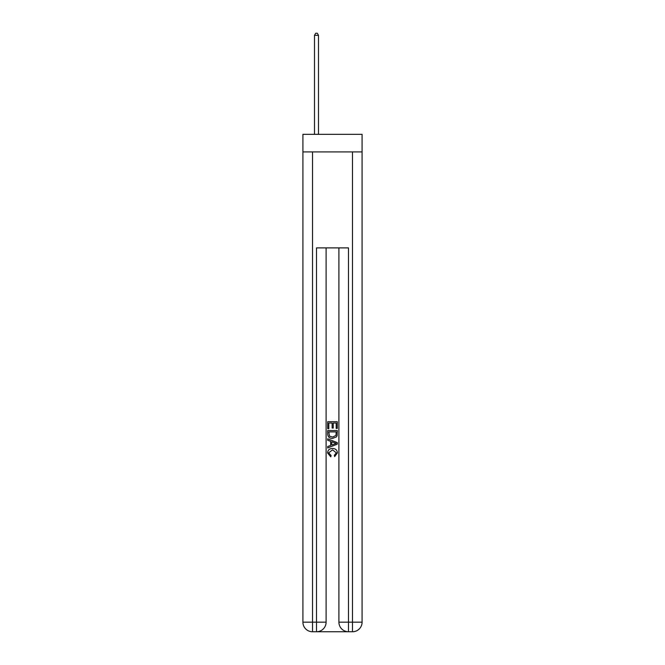 <?xml version="1.0" encoding="UTF-8"?>
<svg xmlns="http://www.w3.org/2000/svg" width="665" height="665" viewBox="0 0 665 665"><rect width="100%" height="100%" fill="white"/><g stroke="black" fill="none" stroke-linecap="round" stroke-linejoin="round"><path stroke-width="1" d="M362.093 151.928L362.093 134.33L302.907 134.33L302.907 151.928L362.093 151.928L362.093 622.157L352.492 622.157L352.492 151.928M317.222 631.75L347.778 631.75M348.493 631.75L348.493 622.157L338.901 622.157A9.593 9.593 0 0 0 348.493 631.75L352.492 631.75L352.492 622.157L348.493 622.157L348.493 247.887L316.507 247.887L316.507 622.157L302.907 622.157L302.907 151.928M326.099 247.887L326.099 622.157A9.593 9.593 0 0 1 316.507 631.75L312.508 631.75A9.593 9.593 0 0 1 302.907 622.157M338.901 622.157L338.901 247.887M352.492 631.75A9.593 9.593 0 0 0 362.093 622.157M327.704 428.684L327.704 421.676L337.296 421.676L337.296 428.443L336.191 428.443L336.191 423.023L333.24 423.023L333.24 428.069L332.134 428.069L332.134 423.023L328.809 423.023L328.809 428.684L327.704 428.684M327.704 433.971L327.704 430.529L337.296 430.529L337.163 435.508L336.473 436.905L332.55 438.41C329.483 438.418 327.87 436.938 327.704 433.971M328.809 431.884L329.491 436.132L332.575 437.055L335.991 435.417L336.191 431.884L328.809 431.884M327.704 440.255L327.704 438.817L337.296 442.624L337.296 444.154L327.704 447.961L327.704 446.523L330.655 445.434L330.655 441.344L327.704 440.255M334.42 442.732L331.76 441.751L331.76 445.026L336.191 443.389L334.42 442.732M328.685 452.815L331.087 455.508L330.771 456.863L327.579 452.94C327.837 449.997 329.499 448.509 332.575 448.493C335.517 448.559 337.138 450.03 337.421 452.915L334.628 456.614L334.345 455.259L336.315 452.848L332.575 449.848L328.685 452.815M318.502 134.33L318.502 35.328L314.503 35.328L314.503 134.33M314.503 35.328L315.709 33.25L317.305 33.25L318.502 35.328M312.508 151.928L312.508 631.75M326.099 622.157L316.507 622.157L316.507 631.75"/></g></svg>
